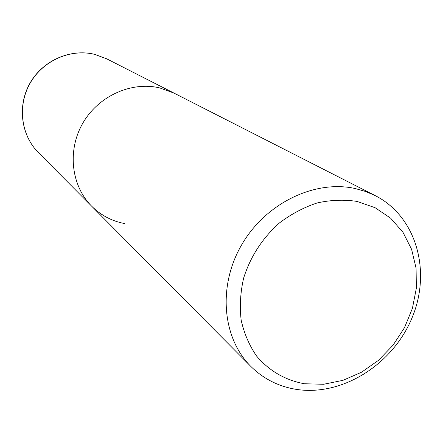 <?xml version="1.0" encoding="UTF-8"?>
<svg xmlns="http://www.w3.org/2000/svg" width="443" height="443" viewBox="0 0 443 443"><rect width="100%" height="100%" fill="white"/><g stroke="black" fill="none" stroke-linecap="round" stroke-linejoin="round"><path stroke-width="0.66" d="M355.197 188.53C314.768 179.548 265.855 203.115 241.823 244.547C217.596 285.89 222.187 337.948 250.81 366.4C263.701 379.097 279.156 386.805 297.181 389.508C342.926 396.18 393.201 364.03 412.206 317.448C431.582 271.005 416.342 216.549 375.293 195.651L365.541 191.459L355.197 188.53M124.505 223.549C111.813 221.079 100.866 215.287 91.651 206.178C71.201 185.778 67.081 150.476 82.769 123.27C98.335 96.004 131.344 81.13 159.812 87.93L174.066 93.135L106.625 58.781L94.547 54.328C70.481 48.459 42.954 60.586 30.146 83.146C17.233 105.656 20.943 135.137 38.308 152.486L91.651 206.178C71.201 185.778 67.081 150.476 82.769 123.27C98.335 96.004 131.344 81.13 159.812 87.93L174.066 93.135L375.293 195.651M304.324 383.749C285.142 380.144 269.228 370.907 256.58 356.039C249.276 345.402 244.137 333.441 241.164 320.162C239.563 306.395 240.383 292.391 243.622 278.149C250.445 256.591 262.372 238.196 279.406 222.967C291.212 214.035 303.832 207.357 317.266 202.927C330.843 199.931 344.117 199.433 357.086 201.432L375.11 207.712L390.654 218.211L402.992 232.32L411.586 249.282L416.088 268.225L416.348 288.227L412.416 308.339L404.514 327.637L393.024 345.235L378.472 360.331L361.516 372.231L342.932 380.349L323.567 384.275L304.324 383.749M250.81 366.4L91.651 206.178M106.625 58.781L94.492 54.306C70.337 48.414 42.827 60.541 30.041 83.068C17.155 105.539 20.865 135.054 38.308 152.486"/></g></svg>
